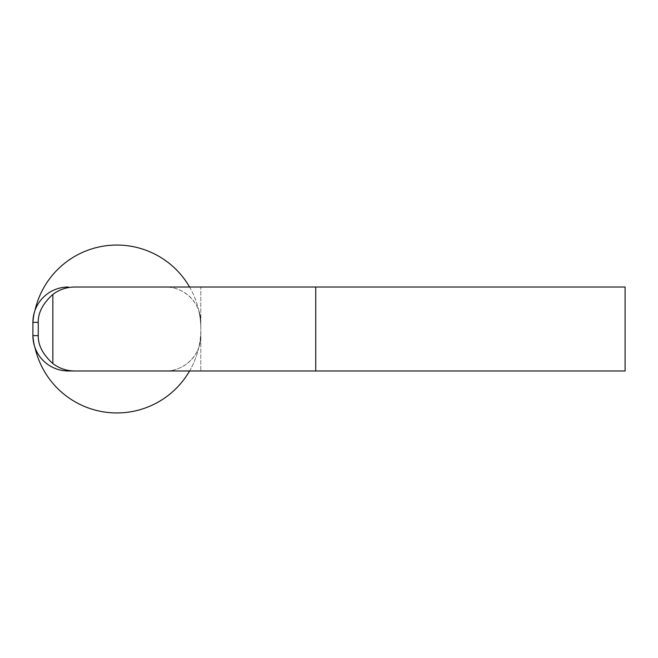 <?xml version="1.0" encoding="UTF-8"?>
<svg xmlns="http://www.w3.org/2000/svg" width="658" height="658" viewBox="0 0 658 658"><rect width="100%" height="100%" fill="white"/><g stroke="black" fill="none" stroke-linecap="round" stroke-linejoin="round"><path stroke-width="0.49" stroke-dasharray="3.29 2.47" d="M34.981 347.556A83.969 83.969 0 0 1 34.981 310.444M116.869 412.969A83.969 83.969 0 0 1 32.9 329A83.969 83.969 0 0 1 116.869 245.031A83.969 83.969 0 0 1 200.83 329A83.969 83.969 0 0 1 116.869 412.969M625.1 370.98L625.1 287.02L200.83 287.02L200.83 370.98L200.83 287.02L165.479 287.02A35.351 35.351 0 0 1 198.749 310.42A83.969 83.969 0 0 1 200.83 329L200.83 322.371L200.83 329A83.969 83.969 0 0 1 198.749 347.58A35.351 35.351 0 0 0 200.83 335.629C201.225 354.53 184.372 371.375 165.479 370.98L625.1 370.98M189.578 287.02A83.969 83.969 0 0 1 198.749 310.42A35.351 35.351 0 0 1 200.83 322.371C201.225 303.47 184.372 286.625 165.479 287.02M74.732 370.98L68.3 370.98M189.578 370.98A83.969 83.969 0 0 0 198.749 347.58A35.351 35.351 0 0 1 165.479 370.98"/><path stroke-width="0.99" d="M189.578 370.98A83.969 83.969 0 0 1 34.981 347.556A35.4 35.351 180 0 1 32.9 335.629L32.9 322.371L38.263 322.371C38.024 312.78 42.885 303.47 52.846 294.422C59.31 289.569 66.606 287.102 74.732 287.02L165.479 287.02M32.9 322.371A35.4 35.351 180 0 1 34.981 310.444A83.969 83.969 0 0 1 189.578 287.02M74.732 287.02L625.1 287.02L625.1 370.98L74.732 370.98C66.606 370.898 59.31 368.431 52.846 363.578C42.885 354.53 38.024 345.22 38.263 335.629L32.9 335.629M34.981 347.556A35.4 35.351 180 0 0 68.3 370.98L165.479 370.98M34.981 310.444A35.4 35.351 180 0 1 68.3 287.02M315.733 287.02L315.733 370.98M38.263 322.371L38.263 335.629M52.846 294.422L52.846 363.578"/></g></svg>

